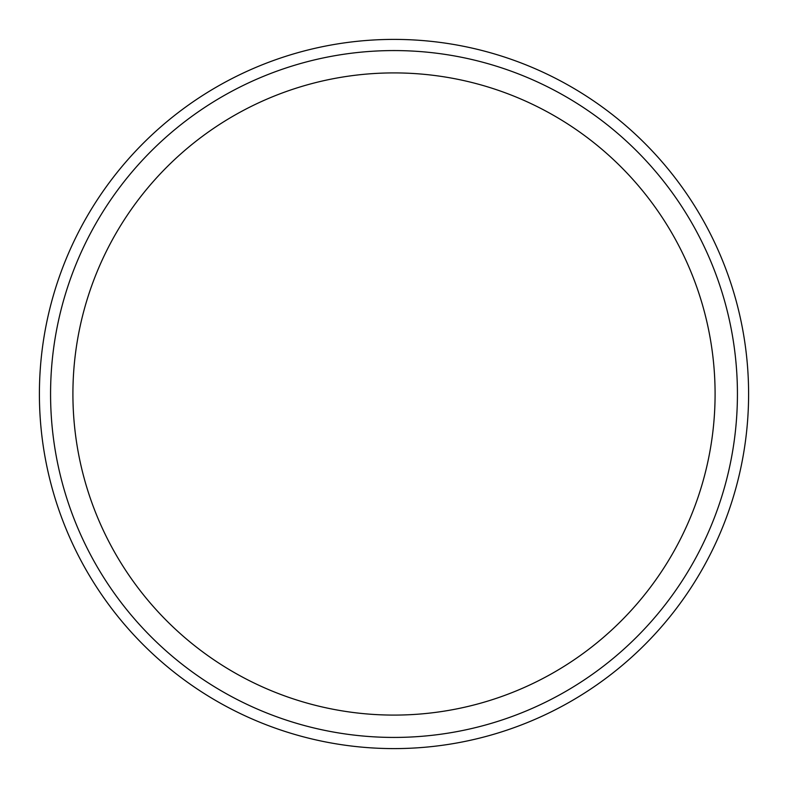 <?xml version="1.0" encoding="UTF-8"?>
<svg xmlns="http://www.w3.org/2000/svg" width="788" height="788" viewBox="0 0 788 788"><rect width="100%" height="100%" fill="white"/><g stroke="black" fill="none" stroke-linecap="round" stroke-linejoin="round"><path stroke-width="1.18" d="M748.6 394A354.6 354.6 0 0 0 394 39.4A354.6 354.6 0 0 0 39.4 394A354.6 354.6 0 0 0 394 748.6A354.6 354.6 0 0 0 748.6 394M50.57 394A343.43 343.43 0 0 0 394 737.43A343.43 343.43 0 0 0 737.43 394A343.43 343.43 0 0 0 394 50.57A343.43 343.43 0 0 0 50.57 394M394 72.91A321.09 321.09 0 0 1 715.09 394A321.09 321.09 0 0 1 394 715.09A321.09 321.09 0 0 1 72.91 394A321.09 321.09 0 0 1 394 72.91"/></g></svg>
